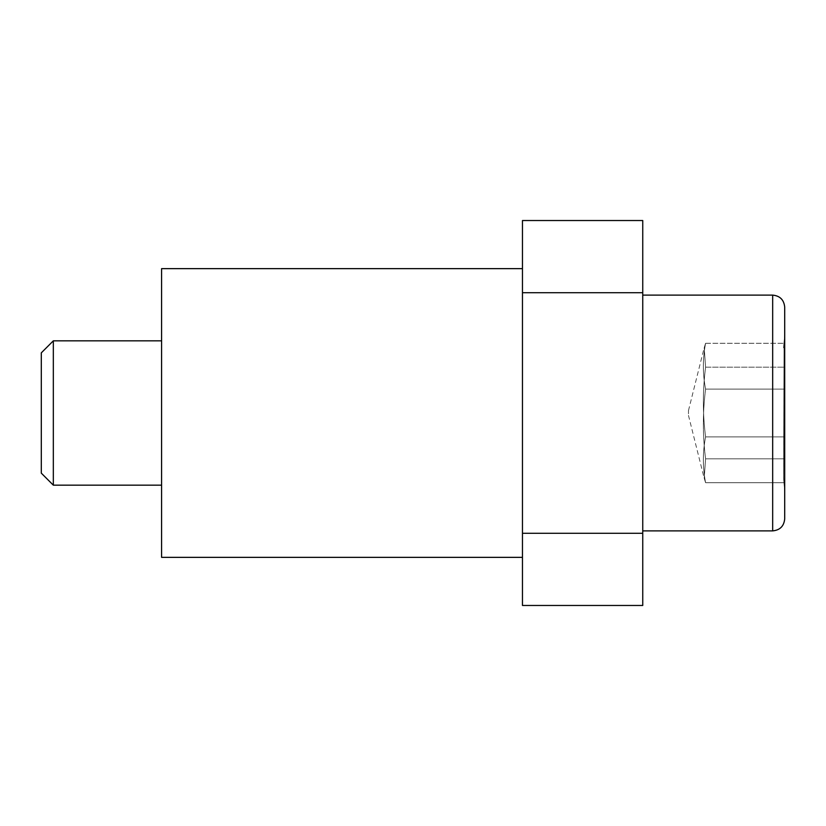 <?xml version="1.0" encoding="UTF-8"?>
<svg xmlns="http://www.w3.org/2000/svg" width="826" height="826" viewBox="0 0 826 826"><rect width="100%" height="100%" fill="white"/><g stroke="black" fill="none" stroke-linecap="round" stroke-linejoin="round"><path stroke-width="0.62" stroke-dasharray="4.13 3.1" d="M642.752 533.286L642.752 605.468L522.466 605.468L522.466 292.714L642.752 292.714L642.752 533.286L522.466 533.286M522.466 292.714L522.466 220.532L642.752 220.532L642.752 292.714M642.752 295.119L642.752 530.881L642.752 295.119L642.752 530.881L642.752 295.119L642.752 530.881L642.752 295.119L772.671 295.119L772.671 530.881L772.671 295.119L772.671 530.881L772.671 295.119L642.752 295.119M522.466 413L522.466 268.646L522.466 413M161.586 268.646L522.466 268.646L522.466 557.354L522.466 268.646L522.466 557.354L522.466 268.646L161.586 268.646L161.586 557.354L161.586 268.646L161.586 557.354L161.586 268.646L161.586 557.354L522.466 557.354L161.586 557.354M783.564 347.829L784.7 334.809L783.564 347.829L784.7 334.809L784.7 491.191L784.7 334.809L784.7 491.191L784.7 334.809L784.7 491.191L783.564 478.171L784.06 343.296L783.585 478.171L784.06 343.296L783.585 478.171L784.06 343.296L783.585 478.171L784.7 491.191L783.564 478.171M53.329 485.172L161.586 485.172L161.586 340.828L161.586 485.172L161.586 340.828L161.586 485.172L161.586 340.828L161.586 485.172L53.329 485.172L53.329 340.828L53.329 485.172L53.329 340.828L53.329 485.172L53.329 340.828L161.586 340.828L53.329 340.828M705.58 458.812L704.217 478.171L705.58 482.704C702.627 467.433 702.627 452.163 705.58 436.892C702.627 413.661 702.627 390.43 705.58 367.188L704.217 347.829L705.58 343.296C702.627 358.567 702.627 373.837 705.58 389.108C702.627 412.339 702.627 435.57 705.58 458.812L784.06 458.812L705.58 458.812L704.217 478.171L705.58 482.704C702.627 467.433 702.627 452.163 705.58 436.892C702.627 413.661 702.627 390.43 705.58 367.188L704.217 347.829L705.58 343.296C702.627 358.567 702.627 373.837 705.58 389.108L784.06 389.108L705.58 389.108C702.627 412.339 702.627 435.57 705.58 458.812L704.217 478.171L705.58 482.704L784.06 482.704L705.58 482.704C702.627 467.433 702.627 452.163 705.58 436.892L784.06 436.892L705.58 436.892C702.627 413.661 702.627 390.43 705.58 367.188L784.06 367.188L705.58 367.188L704.217 347.829L705.58 343.296L784.06 343.296L705.58 343.296C702.627 358.567 702.627 373.837 705.58 389.108C702.627 412.339 702.627 435.57 705.58 458.812L784.06 458.812M705.58 389.108L784.06 389.108M705.58 343.296L784.06 343.296M705.58 367.188L784.06 367.188M705.58 436.892L784.06 436.892M705.58 482.704L784.06 482.704M688.471 413.816L688.471 410.594L688.471 413.816M41.3 473.143L41.3 352.857M772.671 530.881L642.752 530.881L772.671 530.881L772.671 295.119M784.7 518.934L784.7 307.065M688.471 415.406L704.165 478.182M688.471 410.594L704.165 347.818"/><path stroke-width="1.24" d="M642.752 292.714L522.466 292.714L522.466 220.532L642.752 220.532L642.752 605.468L522.466 605.468L522.466 533.286L642.752 533.286M522.466 292.714L522.466 533.286M642.752 295.119L772.671 295.119L772.671 530.881C779.94 530.178 783.946 526.193 784.7 518.934L784.7 307.065C783.946 299.807 779.94 295.822 772.671 295.119C779.94 295.822 783.946 299.807 784.7 307.065C783.946 299.807 779.94 295.822 772.671 295.119M784.7 491.191L784.7 334.809M522.466 557.354L161.586 557.354L161.586 268.646L522.466 268.646M53.329 485.172L41.3 473.143L53.329 485.172L53.329 340.828L41.3 352.857L53.329 340.828L41.3 352.857L41.3 473.143L53.329 485.172L161.586 485.172M642.752 530.881L772.671 530.881C779.94 530.178 783.946 526.193 784.7 518.934C783.946 526.193 779.94 530.178 772.671 530.881M53.329 340.828L161.586 340.828"/></g></svg>
